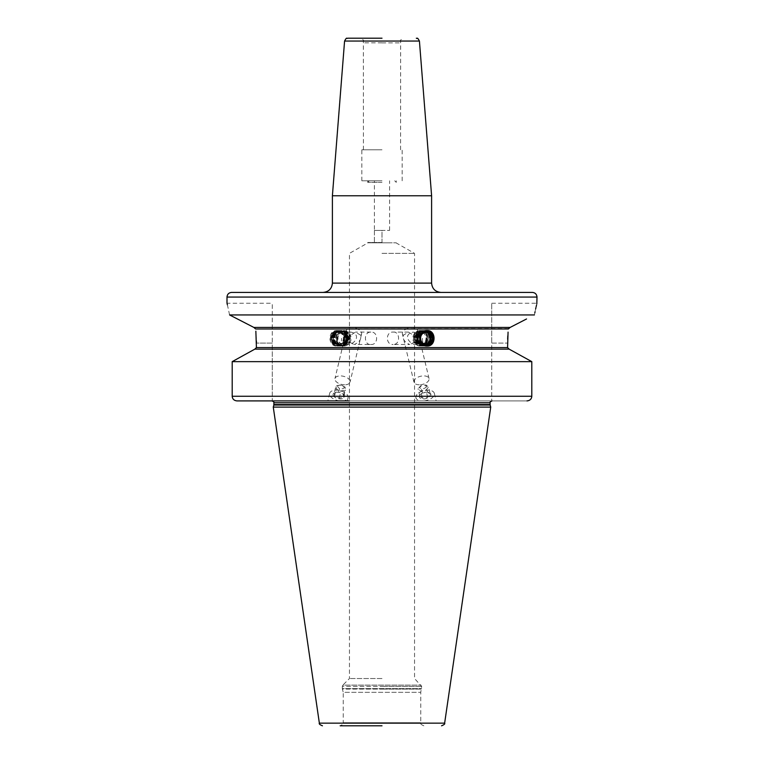 <?xml version="1.0" encoding="UTF-8"?>
<svg xmlns="http://www.w3.org/2000/svg" width="764" height="764" viewBox="0 0 764 764"><rect width="100%" height="100%" fill="white"/><g stroke="black" fill="none" stroke-linecap="round" stroke-linejoin="round"><path stroke-width="0.57" stroke-dasharray="3.82 2.86" d="M382 42.851L363.368 42.851L382 42.851M382 42.889L400.565 42.889L382 42.889M382 149.801L361.849 149.801L382 149.801M382 180.801L361.849 180.801L382 180.801M382 182.357L367.742 182.357L382 182.357M382 242.809L367.742 242.809L396.258 242.809L368.047 242.809L389.592 242.809L382 242.809L382 230.403L374.408 230.403L389.592 230.403L378.199 230.403L382 230.403L382 242.809M382 242.494L367.742 242.494L382 242.494M382 253.362L414.546 253.362L382 253.362M382 678.527L349.454 678.527L382 678.527M370.865 344.488C378.514 345.194 378.514 331.385 370.865 332.092C363.11 331.92 364.132 345.395 370.865 344.488L354.324 344.488C359.376 342.243 361.506 339.168 360.694 335.272L355.518 332.092L350.523 335.272C346.932 339.206 348.203 342.282 354.324 344.488M350.819 332.092L343.829 332.092A6.198 5.825 -90 0 1 349.654 338.29A6.198 5.825 -90 0 1 343.829 344.488L347.849 344.488C343.37 345.557 341.928 334.909 350.819 332.092C361.353 334.078 355.403 344.306 347.849 344.488M416.151 344.488C421.566 344.325 420.983 334.049 413.181 332.092L420.171 332.092A6.198 5.825 -90 0 1 425.997 338.29A6.198 5.825 -90 0 1 420.171 344.488L416.151 344.488C411.166 345.519 401.243 334.89 413.181 332.092M393.135 332.092C399.868 331.184 400.89 344.659 393.135 344.488L409.676 344.488C404.643 342.253 402.513 339.178 403.306 335.272L408.482 332.092L393.135 332.092C385.486 331.385 385.486 345.194 393.135 344.488M408.482 332.092L413.477 335.272C417.087 339.197 415.817 342.272 409.676 344.488M370.865 332.092L355.518 332.092M343.829 332.092A6.198 5.825 90 0 0 338.003 338.29A6.198 5.825 90 0 0 343.829 344.488M420.171 332.092A6.198 5.825 90 0 0 414.346 338.29A6.198 5.825 90 0 0 420.171 344.488M343.829 346.035A7.755 7.287 -90 0 0 351.115 338.29A7.755 7.287 -90 0 0 343.829 330.535A7.755 7.287 90 0 0 336.542 338.29A7.755 7.287 90 0 0 343.829 346.035L343.084 346.035A7.755 7.287 -90 0 1 335.807 338.29A7.755 7.287 -90 0 1 343.084 330.535A7.755 7.287 -90 0 1 350.37 338.29A7.755 7.287 -90 0 1 343.084 346.035M337.678 330.535A7.755 7.287 -90 0 1 344.965 338.29A7.755 7.287 -90 0 1 337.678 346.035A7.755 7.287 -90 0 1 330.401 338.29A7.755 7.287 -90 0 1 337.678 330.535L336.934 330.535C327.641 330.019 327.641 346.56 336.934 346.035C346.417 346.522 346.417 330.058 336.934 330.535M337.678 346.035L336.934 346.035M343.829 330.535L343.084 330.535M337.468 331.156A7.134 6.704 90 0 0 330.764 338.29A7.134 6.704 90 0 0 337.468 345.423A7.134 6.704 90 0 0 344.172 338.29A7.134 6.704 90 0 0 337.468 331.156M507.974 333.209L507.783 336.007M507.64 339.598L507.582 347.591L256.417 347.591L256.417 343.093L272.261 343.093L272.261 303.26L272.261 400.909L272.261 343.093L256.417 343.093M256.398 340.935L255.854 331.194M509.922 327.45L254.355 327.517M508.48 328.577L255.606 328.883M238.884 319.705L229.582 314.94L534.418 314.94L534.819 312.868M526.549 318.97L517.448 323.649M229.582 314.94L227.385 304.807M227.156 303.891L226.994 303.26L272.261 303.26M232.199 396.258L232.199 361.639L531.801 361.639L531.801 396.258L232.199 396.258C232.457 399.056 234.061 400.603 237.021 400.909L272.261 400.909M254.851 349.138L509.149 349.138L511.059 350.189M242.732 355.804L232.199 361.639M349.454 400.909L491.739 400.909L491.739 303.26L491.739 343.093L507.582 343.093L491.739 343.093L491.739 400.909L526.979 400.909L237.021 400.909M329.656 393.374L327.851 400.909L339.856 400.909A9.454 5.1 -166.5 0 1 329.656 393.374A9.454 5.1 -166.5 0 1 340.037 390.624A9.454 5.1 -166.5 0 1 348.05 397.777A9.454 5.1 -166.5 0 1 343.055 400.909L347.295 400.909L348.05 397.777M420.945 400.909L416.705 400.909L415.95 397.777A9.454 5.1 166.5 0 0 420.945 400.909M434.344 393.374L436.148 400.909L424.144 400.909A9.454 5.1 166.5 0 0 434.344 393.374A9.454 5.1 166.5 0 0 423.963 390.624A9.454 5.1 166.5 0 0 415.95 397.777M536.815 303.996L536.519 305.17M536.147 306.717L535.956 307.548M535.64 308.962L535.039 311.779M531.801 396.258C531.543 399.056 529.939 400.603 526.979 400.909M231.645 292.411L532.355 292.411M382 292.411L323.096 292.411L382 292.411M431.603 195.765L332.397 195.765M347.668 38.2L382 38.2M490.727 407.107L273.273 407.107M382 725.8L340.152 725.8C345.557 723.155 342.1 723.794 343.246 722.696L420.754 722.696L343.246 722.696L343.246 692.318L420.754 692.318L343.246 692.318L342.387 689.08L382 689.08L342.32 688.603L421.68 688.603L342.32 688.603L342.32 686.425L382 686.425L342.32 686.425L342.864 685.117L421.136 685.117L342.864 685.117L349.454 678.527L349.454 253.362L368.047 242.809M419.369 396.545A5.892 3.171 -13.5 0 1 420.276 394.654A5.892 3.171 -13.5 0 1 429.082 392.543A5.892 3.171 -13.5 0 1 430.925 394.616A5.892 3.171 -13.5 0 1 425.147 398.818A5.892 3.171 -13.5 0 1 419.369 396.545M430.313 394.272L427.678 392.152L422.416 393.03L421.05 393.832L419.78 396.029L422.416 398.149L427.678 397.27L430.313 394.272L428.585 387.081L425.959 390.07L420.687 390.958L418.061 388.838L420.687 385.839L425.959 384.961L428.585 387.081M429.082 392.543L427.678 392.152L425.959 384.961M422.416 398.149L420.687 390.958M419.78 396.029L418.061 388.838M426.236 386.412A3.218 1.738 -13.5 0 1 423.084 388.714A3.218 1.738 -13.5 0 1 419.923 387.472A3.218 1.738 -13.5 0 1 423.084 385.171A3.218 1.738 -13.5 0 1 426.236 386.412M422.416 393.03L420.687 385.839M427.678 397.27L425.959 390.07M334.021 396.545A5.892 3.171 -166.5 0 1 334.918 392.543A5.892 3.171 -166.5 0 1 343.685 394.616A5.892 3.171 -166.5 0 1 343.724 394.654A5.892 3.171 -166.5 0 1 341.986 398.818A5.892 3.171 -166.5 0 1 334.021 396.545M334.25 393.03L334.546 396.029L339.245 398.149L343.657 397.27L343.361 394.272L338.662 392.152L335.931 392.19L334.25 393.03L335.979 385.839L340.381 384.961L345.08 387.081L345.376 390.07L340.973 390.958L336.275 388.838L335.979 385.839M343.724 394.654L345.08 387.081M343.657 397.27L345.376 390.07M343.561 386.412A3.218 1.738 -166.5 0 1 342.644 388.714A3.218 1.738 -166.5 0 1 338.28 387.472A3.218 1.738 -166.5 0 1 339.187 385.171A3.218 1.738 -166.5 0 1 343.561 386.412M338.662 392.152L340.381 384.961M334.546 396.029L336.275 388.838M339.245 398.149L340.973 390.958M426.694 346.025A7.755 7.287 -90 0 1 419.035 338.29A7.755 7.287 -90 0 1 426.694 330.545M426.322 330.535L427.066 330.535M426.322 346.035L427.066 346.035M420.916 330.535A7.755 7.287 -90 0 1 428.193 338.29A7.755 7.287 -90 0 1 420.916 346.035A7.755 7.287 -90 0 1 413.63 338.29A7.755 7.287 -90 0 1 420.916 330.535L420.171 330.535A7.755 7.287 -90 0 1 427.458 338.29A7.755 7.287 -90 0 1 420.171 346.035L420.916 346.035M420.171 330.535A7.755 7.287 90 0 0 412.885 338.29A7.755 7.287 90 0 0 420.171 346.035M420.697 331.156A7.134 6.704 90 0 0 414.002 338.29A7.134 6.704 90 0 0 420.697 345.423A7.134 6.704 90 0 0 427.401 338.29A7.134 6.704 90 0 0 420.697 331.156M426.427 332.101L425.204 332.101A6.188 5.816 -90 0 1 425.815 332.139M426.427 344.478L425.204 344.478A6.188 5.816 -90 0 0 425.815 344.44M425.204 332.101A6.188 5.816 90 0 0 419.398 338.29A6.188 5.816 90 0 0 425.204 344.478M424.66 344.182A5.911 5.558 -90 0 1 424.66 332.397M343.303 345.423A7.134 6.704 90 0 0 349.998 338.29A7.134 6.704 90 0 0 343.303 331.156A7.134 6.704 90 0 0 336.599 338.29A7.134 6.704 90 0 0 343.303 345.423M337.468 331.796A6.494 6.102 90 0 0 331.366 338.29A6.494 6.102 90 0 0 337.468 344.784A6.494 6.102 -90 0 0 343.571 338.29A6.494 6.102 -90 0 0 337.468 331.796M337.573 344.478A6.188 5.816 -90 0 0 343.389 338.29A6.188 5.816 -90 0 0 337.573 332.101A6.188 5.816 90 0 0 331.757 338.29A6.188 5.816 90 0 0 337.573 344.478L338.796 344.478A6.188 5.816 -90 0 0 344.602 338.29A6.188 5.816 -90 0 0 338.796 332.101A6.188 5.816 90 0 0 332.98 338.29A6.188 5.816 90 0 0 338.796 344.478M337.573 332.101L338.796 332.101M338.844 344.201A5.911 5.558 -90 0 1 334.049 335.31A5.911 5.558 -90 0 1 344.402 338.29A5.911 5.558 -90 0 1 338.844 344.201A6.198 2.12 -90 0 1 337.363 338.29A6.198 2.12 90 0 1 338.844 332.378M344.669 384.789A7.755 4.173 -166.5 0 1 334.966 378.533A7.755 4.173 -166.5 0 1 340.333 375.898A7.755 4.173 -166.5 0 1 350.036 382.143A7.755 4.173 -166.5 0 1 344.669 384.789M360.694 335.272A7.755 4.173 -166.5 0 0 361.592 333.897A7.755 4.173 -166.5 0 0 351.879 327.641A7.755 4.173 13.5 0 0 346.522 330.287A7.755 4.173 13.5 0 0 350.523 335.272M419.331 384.789A7.755 4.173 -13.5 0 1 413.964 382.143A7.755 4.173 -13.5 0 1 423.667 375.898A7.755 4.173 -13.5 0 1 429.034 378.533A7.755 4.173 -13.5 0 1 419.331 384.789M429.034 378.533L417.478 330.287A7.755 4.173 -13.5 0 0 412.121 327.641A7.755 4.173 166.5 0 0 402.408 333.897A7.755 4.173 166.5 0 0 403.306 335.272M417.478 330.287A7.755 4.173 -13.5 0 1 413.477 335.272M374.408 230.403L374.408 242.809L374.408 230.403L378.199 230.403L374.408 230.403L374.408 180.801M389.592 230.403L389.592 180.801M423.38 330.535A7.755 7.287 90 0 0 416.093 338.29A7.755 7.287 90 0 0 423.38 346.035A7.755 7.287 -90 0 0 430.657 338.29A7.755 7.287 -90 0 0 423.38 330.535M423.457 331.099A7.191 6.761 90 0 0 416.695 338.29A7.191 6.761 90 0 0 423.457 345.481A7.191 6.761 -90 0 0 430.218 338.29A7.191 6.761 -90 0 0 423.457 331.099M423.905 330.535A7.755 7.287 -90 0 1 431.192 338.29A7.755 7.287 -90 0 1 423.905 346.035A7.755 7.287 90 0 1 416.628 338.29A7.755 7.287 90 0 1 423.905 330.535M423.991 331.099A7.191 6.761 90 0 0 417.23 338.29A7.191 6.761 90 0 0 423.991 345.481A7.191 6.761 -90 0 0 430.743 338.29A7.191 6.761 -90 0 0 423.991 331.099M424.44 330.535A7.755 7.287 -90 0 1 431.717 338.29A7.755 7.287 -90 0 1 424.44 346.035A7.755 7.287 90 0 1 417.154 338.29A7.755 7.287 90 0 1 424.44 330.535M424.517 331.099A7.191 6.761 90 0 0 417.755 338.29A7.191 6.761 90 0 0 424.517 345.481A7.191 6.761 -90 0 0 431.278 338.29A7.191 6.761 -90 0 0 424.517 331.099M424.965 330.535A7.755 7.287 -90 0 1 432.252 338.29A7.755 7.287 -90 0 1 424.965 346.035A7.755 7.287 90 0 1 417.688 338.29A7.755 7.287 90 0 1 424.965 330.535M425.051 331.099A7.191 6.761 90 0 0 418.29 338.29A7.191 6.761 90 0 0 425.051 345.481A7.191 6.761 -90 0 0 431.803 338.29A7.191 6.761 -90 0 0 425.051 331.099M425.5 330.535A7.755 7.287 -90 0 1 432.777 338.29A7.755 7.287 -90 0 1 425.5 346.035A7.755 7.287 -90 0 1 418.214 338.29A7.755 7.287 -90 0 1 425.5 330.535L422.32 330.535A7.755 7.287 -90 0 1 429.597 338.29A7.755 7.287 -90 0 1 422.32 346.035L425.5 346.035M422.397 331.099A7.191 6.761 -90 0 1 429.158 338.29A7.191 6.761 -90 0 1 422.397 345.481A7.191 6.761 90 0 1 415.635 338.29A7.191 6.761 90 0 1 422.397 331.099M422.32 346.035A7.755 7.287 -90 0 1 415.033 338.29A7.755 7.287 -90 0 1 422.32 330.535M422.845 330.535A7.755 7.287 90 0 0 415.559 338.29A7.755 7.287 90 0 0 422.845 346.035A7.755 7.287 -90 0 0 430.132 338.29A7.755 7.287 -90 0 0 422.845 330.535M422.931 331.099A7.191 6.761 -90 0 1 429.683 338.29A7.191 6.761 -90 0 1 422.931 345.481A7.191 6.761 90 0 1 416.17 338.29A7.191 6.761 90 0 1 422.931 331.099M422.397 338.29A6.198 2.12 90 0 0 423.399 343.561A5.272 4.956 -90 0 1 418.452 338.29A5.272 4.956 -90 0 1 423.399 333.018A5.272 4.956 -90 0 1 428.356 338.29A5.272 4.956 -90 0 1 423.399 343.561L422.11 343.561A5.272 4.956 -90 0 0 427.066 338.29A5.272 4.956 -90 0 0 422.11 333.018A5.272 4.956 90 0 0 417.163 338.29A5.272 4.956 90 0 0 422.11 343.561M423.399 333.018L422.11 333.018M338.5 330.535A7.755 7.287 -90 0 1 345.786 338.29A7.755 7.287 -90 0 1 338.5 346.035A7.755 7.287 -90 0 1 331.223 338.29A7.755 7.287 -90 0 1 338.5 330.535L341.68 330.535A7.755 7.287 -90 0 1 348.967 338.29A7.755 7.287 -90 0 1 341.68 346.035L338.5 346.035M338.949 331.099A7.191 6.761 -90 0 1 345.71 338.29A7.191 6.761 -90 0 1 338.949 345.481A7.191 6.761 90 0 1 332.197 338.29A7.191 6.761 90 0 1 338.949 331.099M341.603 331.099A7.191 6.761 -90 0 1 348.365 338.29A7.191 6.761 -90 0 1 341.603 345.481A7.191 6.761 90 0 1 334.842 338.29A7.191 6.761 90 0 1 341.603 331.099M341.68 346.035A7.755 7.287 -90 0 1 334.403 338.29A7.755 7.287 -90 0 1 341.68 330.535M339.035 330.535A7.755 7.287 90 0 0 331.748 338.29A7.755 7.287 90 0 0 339.035 346.035A7.755 7.287 -90 0 0 346.312 338.29A7.755 7.287 -90 0 0 339.035 330.535M339.483 331.099A7.191 6.761 -90 0 1 346.245 338.29A7.191 6.761 -90 0 1 339.483 345.481A7.191 6.761 90 0 1 332.722 338.29A7.191 6.761 90 0 1 339.483 331.099M339.56 330.535A7.755 7.287 90 0 0 332.283 338.29A7.755 7.287 90 0 0 339.56 346.035A7.755 7.287 -90 0 0 346.846 338.29A7.755 7.287 -90 0 0 339.56 330.535M340.009 331.099A7.191 6.761 -90 0 1 346.77 338.29A7.191 6.761 -90 0 1 340.009 345.481A7.191 6.761 90 0 1 333.257 338.29A7.191 6.761 90 0 1 340.009 331.099M340.095 330.535A7.755 7.287 90 0 0 332.808 338.29A7.755 7.287 90 0 0 340.095 346.035A7.755 7.287 -90 0 0 347.372 338.29A7.755 7.287 -90 0 0 340.095 330.535M340.543 331.099A7.191 6.761 -90 0 1 347.305 338.29A7.191 6.761 -90 0 1 340.543 345.481A7.191 6.761 90 0 1 333.782 338.29A7.191 6.761 90 0 1 340.543 331.099M340.62 330.535A7.755 7.287 90 0 0 333.343 338.29A7.755 7.287 90 0 0 340.62 346.035A7.755 7.287 -90 0 0 347.906 338.29A7.755 7.287 -90 0 0 340.62 330.535M341.069 331.099A7.191 6.761 -90 0 1 347.83 338.29A7.191 6.761 -90 0 1 341.069 345.481A7.191 6.761 90 0 1 334.317 338.29A7.191 6.761 90 0 1 341.069 331.099M341.155 330.535A7.755 7.287 90 0 0 333.868 338.29A7.755 7.287 90 0 0 341.155 346.035A7.755 7.287 -90 0 0 348.441 338.29A7.755 7.287 -90 0 0 341.155 330.535M340.601 333.018L341.89 333.018A5.272 4.956 -90 0 1 346.837 338.29A5.272 4.956 -90 0 1 341.89 343.561L340.601 343.561A5.272 4.956 -90 0 1 335.644 338.29A5.272 4.956 -90 0 1 340.601 333.018A5.272 4.956 -90 0 1 345.548 338.29A5.272 4.956 -90 0 1 340.601 343.561A6.198 2.12 -90 0 0 341.603 338.29M341.89 333.018A5.272 4.956 90 0 0 336.934 338.29A5.272 4.956 90 0 0 341.89 343.561M382 41.304L363.368 41.304L382 41.304M226.994 297.062L537.006 297.062M273.894 402.771L490.106 402.771M431.603 283.11L332.397 283.11M344.574 41.055L419.426 41.055M490.106 404.548L273.894 404.548M273.837 405.035L490.163 405.035M319.362 723.145L444.638 723.145M382 689.08L421.613 689.08L382 689.08M382 686.425L421.68 686.425L382 686.425M363.435 149.801L363.368 41.304C364.189 40.587 363.158 39.556 360.264 38.2M400.565 149.801L400.632 41.304C399.811 40.587 400.842 39.556 403.736 38.2M361.849 180.801L361.849 149.801M402.151 180.801L402.151 149.801M369.289 180.801L367.742 182.357L367.742 180.801M394.711 180.801L396.258 182.357L396.258 180.801M423.848 725.8C421.155 724.683 420.124 723.651 420.754 722.696L420.754 692.318L421.68 686.425L414.546 678.527L414.546 253.362L395.953 242.809M491.739 303.26L537.006 303.26M421.05 393.832L420.276 394.654M335.931 392.19L334.918 392.543M334.049 335.31A6.198 6.198 0 0 0 334.049 341.269M346.522 330.287L334.966 378.533M361.592 333.897L350.036 382.143M413.964 382.143L402.408 333.897"/><path stroke-width="1.15" d="M255.854 331.194L256.417 347.591L254.851 349.138L256.417 347.591L507.582 347.591L509.149 349.138L507.582 347.591L508.07 332.111M507.783 336.007L507.649 339.264M256.417 343.093L256.398 340.935M427.066 346.035C417.583 346.522 417.583 330.058 427.066 330.535C436.368 330.058 436.368 346.522 427.066 346.035M534.418 314.94C537.77 299.431 537.77 299.431 534.418 314.94L229.582 314.94L253.887 327.441L255.625 328.988L508.375 328.988L510.113 327.441L526.549 318.97M238.884 319.705L253.887 327.441L510.113 327.441L517.448 323.649M227.385 304.807L227.156 303.891M229.582 314.94C226.23 299.431 226.23 299.431 229.582 314.94M232.199 361.639L531.801 361.639L509.149 349.138L254.851 349.138L232.199 361.639L232.199 396.258C232.457 399.056 234.061 400.603 237.021 400.909L349.454 400.909M254.851 349.138L242.732 355.804M237.021 400.909L272.261 400.909M226.994 303.26L226.994 297.062L537.006 297.062L536.815 303.996M536.519 305.17L536.147 306.717M535.956 307.548L535.64 308.962M535.039 311.779L534.819 312.868M526.979 400.909C529.939 400.603 531.543 399.056 531.801 396.258L531.801 361.639L511.059 350.189M537.006 297.062C536.729 294.236 535.182 292.679 532.355 292.411L231.645 292.411C228.818 292.679 227.271 294.236 226.994 297.062M431.603 283.11L332.397 283.11L332.397 195.765L431.603 195.765L431.603 283.11C432.157 288.754 435.251 291.858 440.904 292.411M382 38.2L347.668 38.2C346.503 39.26 347.2 36.147 344.574 41.055L332.397 195.765M273.837 405.035L273.273 407.107L490.727 407.107L490.163 405.035L273.837 405.035L273.894 402.771C274.438 402.475 273.818 401.854 272.041 400.909M382 725.8L340.152 725.8M426.694 330.545A7.755 7.287 -90 0 1 426.694 346.025M426.532 345.423A7.134 6.704 90 0 0 433.236 338.29A7.134 6.704 90 0 0 426.532 331.156A7.134 6.704 90 0 0 419.828 338.29A7.134 6.704 90 0 0 426.532 345.423M426.532 331.796A6.494 6.102 90 0 0 420.429 338.29A6.494 6.102 90 0 0 426.532 344.784A6.494 6.102 -90 0 0 432.634 338.29A6.494 6.102 -90 0 0 426.532 331.796M426.427 332.101A6.188 5.816 90 0 0 420.611 338.29A6.188 5.816 90 0 0 426.427 344.478A6.188 5.816 -90 0 0 432.243 338.29A6.188 5.816 -90 0 0 426.427 332.101M425.815 332.139A6.188 5.816 -90 0 1 425.815 344.44M424.66 332.397A5.911 5.558 -90 0 1 429.951 341.269A5.911 5.558 -90 0 1 424.66 344.182M273.894 404.548L490.106 404.548L490.106 402.771L273.894 402.771M232.199 396.258L531.801 396.258M416.332 38.2C417.497 39.26 416.8 36.147 419.426 41.055L344.574 41.055M441.563 725.8C444.171 724.73 445.192 723.842 444.638 723.145L319.362 723.145L273.273 407.107M426.637 338.29A6.198 2.12 90 0 1 425.156 344.201M490.106 402.771C489.571 402.466 490.192 401.845 491.959 400.909M332.397 283.11C331.843 288.754 328.749 291.858 323.096 292.411M419.426 41.055L431.603 195.765M490.106 404.548L490.163 405.035M319.362 723.145C318.808 723.842 319.829 724.73 322.437 725.8M444.638 723.145L490.727 407.107M429.951 341.269A6.198 6.198 0 0 0 429.951 335.31"/></g></svg>
